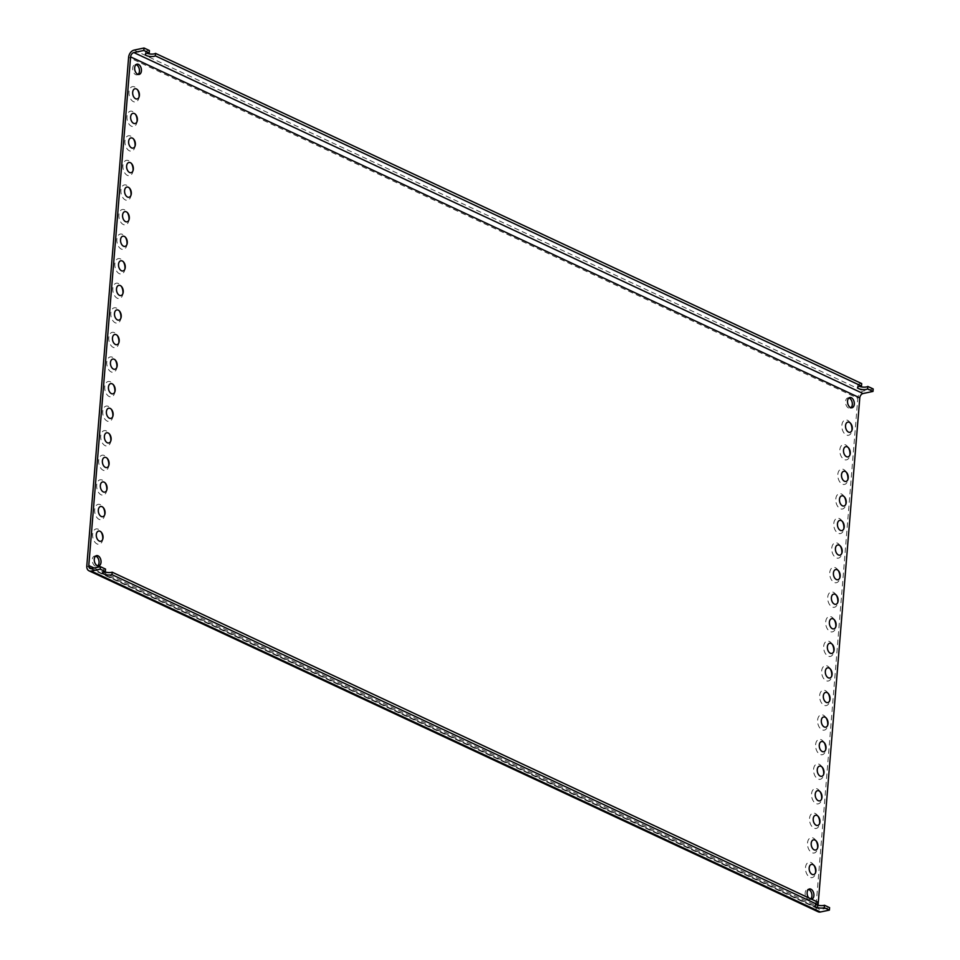 <?xml version="1.0" encoding="UTF-8"?>
<svg xmlns="http://www.w3.org/2000/svg" width="960" height="960" viewBox="0 0 960 960"><rect width="100%" height="100%" fill="white"/><g stroke="black" fill="none" stroke-linecap="round" stroke-linejoin="round"><path stroke-width="0.72" stroke-dasharray="4.8 3.6" d="M818.172 911.784A6.54 4.584 115.1 0 1 815.976 906.912L857.796 398.268L128.616 57.312M139.272 96.288L138.912 97.932A7.824 4.932 78 0 1 133.44 101.64A7.824 4.932 -102 0 1 128.988 91.932A7.824 4.932 -102 0 1 134.652 86.952A7.824 4.932 78 0 1 137.016 89.004A7.824 4.932 78 0 1 137.532 89.784M138.912 97.932A7.824 4.932 78 0 0 139.068 96.996M137.244 120.864L136.896 122.496A7.824 4.932 78 0 1 131.424 126.216A7.824 4.932 -102 0 1 126.972 116.508A7.824 4.932 -102 0 1 132.624 111.516A7.824 4.932 78 0 1 134.988 113.568A7.824 4.932 78 0 1 135.516 114.36M136.896 122.496A7.824 4.932 78 0 0 137.04 121.572M135.228 145.44L134.868 147.072A7.824 4.932 78 0 1 129.396 150.792A7.824 4.932 -102 0 1 124.956 141.072A7.824 4.932 -102 0 1 130.608 136.092A7.824 4.932 78 0 1 132.972 138.144A7.824 4.932 78 0 1 133.488 138.936M134.868 147.072A7.824 4.932 78 0 0 135.024 146.136M133.212 170.004L132.852 171.648A7.824 4.932 78 0 1 127.38 175.356A7.824 4.932 -102 0 1 122.928 165.648A7.824 4.932 -102 0 1 128.592 160.668A7.824 4.932 78 0 1 130.956 162.72A7.824 4.932 78 0 1 131.472 163.5M132.852 171.648A7.824 4.932 78 0 0 133.008 170.712M131.184 194.58L130.824 196.212A7.824 4.932 78 0 1 125.364 199.932A7.824 4.932 -102 0 1 120.912 190.224A7.824 4.932 -102 0 1 126.564 185.232A7.824 4.932 78 0 1 128.928 187.284A7.824 4.932 78 0 1 129.456 188.076M130.824 196.212A7.824 4.932 78 0 0 130.98 195.288M129.168 219.156L128.808 220.788A7.824 4.932 78 0 1 123.336 224.508A7.824 4.932 -102 0 1 118.896 214.788A7.824 4.932 -102 0 1 124.548 209.808A7.824 4.932 78 0 1 126.912 211.86A7.824 4.932 78 0 1 127.428 212.652M128.808 220.788A7.824 4.932 78 0 0 128.964 219.852M127.152 243.72L126.792 245.364A7.824 4.932 78 0 1 121.32 249.072A7.824 4.932 -102 0 1 116.868 239.364A7.824 4.932 -102 0 1 122.532 234.384A7.824 4.932 78 0 1 124.896 236.436A7.824 4.932 78 0 1 125.412 237.216M126.792 245.364A7.824 4.932 78 0 0 126.948 244.428M125.124 268.296L124.764 269.928A7.824 4.932 78 0 1 119.304 273.648A7.824 4.932 -102 0 1 114.852 263.94A7.824 4.932 -102 0 1 120.504 258.948A7.824 4.932 78 0 1 122.868 261A7.824 4.932 78 0 1 123.396 261.792M124.764 269.928A7.824 4.932 78 0 0 124.92 269.004M123.108 292.872L122.748 294.504A7.824 4.932 78 0 1 117.276 298.224A7.824 4.932 -102 0 1 112.836 288.516A7.824 4.932 -102 0 1 118.488 283.524A7.824 4.932 78 0 1 120.852 285.576A7.824 4.932 78 0 1 121.368 286.368M122.748 294.504A7.824 4.932 78 0 0 122.904 293.568M121.092 317.436L120.732 319.08A7.824 4.932 78 0 1 115.26 322.788A7.824 4.932 -102 0 1 110.808 313.08A7.824 4.932 -102 0 1 116.472 308.1A7.824 4.932 78 0 1 118.824 310.152A7.824 4.932 78 0 1 119.352 310.932M120.732 319.08A7.824 4.932 78 0 0 120.888 318.144M119.064 342.012L118.704 343.644A7.824 4.932 78 0 1 113.244 347.364A7.824 4.932 -102 0 1 108.792 337.656A7.824 4.932 -102 0 1 114.444 332.664A7.824 4.932 78 0 1 116.808 334.716A7.824 4.932 78 0 1 117.336 335.508M118.704 343.644A7.824 4.932 78 0 0 118.86 342.72M117.048 366.588L116.688 368.22A7.824 4.932 78 0 1 111.216 371.94A7.824 4.932 -102 0 1 106.776 362.232A7.824 4.932 -102 0 1 112.428 357.24A7.824 4.932 78 0 1 114.792 359.292A7.824 4.932 78 0 1 115.308 360.084M116.688 368.22A7.824 4.932 78 0 0 116.844 367.284M115.032 391.152L114.672 392.796A7.824 4.932 78 0 1 109.2 396.504A7.824 4.932 -102 0 1 104.748 386.796A7.824 4.932 -102 0 1 110.412 381.816A7.824 4.932 78 0 1 112.764 383.868A7.824 4.932 78 0 1 113.292 384.648M114.672 392.796A7.824 4.932 78 0 0 114.828 391.86M113.004 415.728L112.644 417.36A7.824 4.932 78 0 1 107.184 421.08A7.824 4.932 -102 0 1 102.732 411.372A7.824 4.932 -102 0 1 108.384 406.392A7.824 4.932 78 0 1 110.748 408.432A7.824 4.932 78 0 1 111.276 409.224M112.644 417.36A7.824 4.932 78 0 0 112.8 416.436M110.988 440.304L110.628 441.936A7.824 4.932 78 0 1 105.156 445.656A7.824 4.932 -102 0 1 100.716 435.948A7.824 4.932 -102 0 1 106.368 430.956A7.824 4.932 78 0 1 108.732 433.008A7.824 4.932 78 0 1 109.248 433.8M110.628 441.936A7.824 4.932 78 0 0 110.784 441M108.972 464.868L108.612 466.512A7.824 4.932 78 0 1 103.14 470.22A7.824 4.932 -102 0 1 98.688 460.512A7.824 4.932 -102 0 1 104.352 455.532A7.824 4.932 78 0 1 106.704 457.584A7.824 4.932 78 0 1 107.232 458.376M108.612 466.512A7.824 4.932 78 0 0 108.768 465.576M106.944 489.444L106.584 491.076A7.824 4.932 78 0 1 101.124 494.796A7.824 4.932 -102 0 1 96.672 485.088A7.824 4.932 -102 0 1 102.324 480.108A7.824 4.932 78 0 1 104.688 482.148A7.824 4.932 78 0 1 105.216 482.94M106.584 491.076A7.824 4.932 78 0 0 106.74 490.152M104.928 514.02L104.568 515.652A7.824 4.932 78 0 1 99.096 519.372A7.824 4.932 -102 0 1 94.656 509.664A7.824 4.932 -102 0 1 100.308 504.672A7.824 4.932 78 0 1 102.672 506.724A7.824 4.932 78 0 1 103.188 507.516M104.568 515.652A7.824 4.932 78 0 0 104.724 514.716M850.404 423.12A7.824 4.932 78 0 0 849.888 422.328A7.824 4.932 78 0 0 847.524 420.288A7.824 4.932 78 0 0 841.86 425.268A7.824 4.932 78 0 0 846.312 434.976A7.824 4.932 78 0 0 851.784 431.268A7.824 4.932 78 0 0 851.94 430.332M848.388 447.696A7.824 4.932 78 0 0 847.86 446.904A7.824 4.932 78 0 0 845.496 444.852A7.824 4.932 78 0 0 839.844 449.844A7.824 4.932 78 0 0 844.296 459.552A7.824 4.932 78 0 0 849.756 455.832A7.824 4.932 78 0 0 849.912 454.896M846.36 472.272A7.824 4.932 78 0 0 845.844 471.48A7.824 4.932 78 0 0 843.48 469.428A7.824 4.932 78 0 0 837.828 474.408A7.824 4.932 78 0 0 842.268 484.116A7.824 4.932 78 0 0 847.74 480.408A7.824 4.932 78 0 0 847.896 479.472M844.344 496.836A7.824 4.932 78 0 0 843.828 496.044A7.824 4.932 78 0 0 841.464 494.004A7.824 4.932 78 0 0 835.8 498.984A7.824 4.932 78 0 0 840.252 508.692A7.824 4.932 78 0 0 845.724 504.984A7.824 4.932 78 0 0 845.88 504.048M842.328 521.412A7.824 4.932 78 0 0 841.8 520.62A7.824 4.932 78 0 0 839.436 518.568A7.824 4.932 78 0 0 833.784 523.56A7.824 4.932 78 0 0 838.236 533.268A7.824 4.932 78 0 0 843.696 529.548A7.824 4.932 78 0 0 843.852 528.612M840.3 545.988A7.824 4.932 78 0 0 839.784 545.196A7.824 4.932 78 0 0 837.42 543.144A7.824 4.932 78 0 0 831.768 548.124A7.824 4.932 78 0 0 836.208 557.832A7.824 4.932 78 0 0 841.68 554.124A7.824 4.932 78 0 0 841.836 553.188M838.284 570.552A7.824 4.932 78 0 0 837.756 569.76A7.824 4.932 78 0 0 835.404 567.72A7.824 4.932 78 0 0 829.74 572.7A7.824 4.932 78 0 0 834.192 582.408A7.824 4.932 78 0 0 839.664 578.7A7.824 4.932 78 0 0 839.82 577.764M836.268 595.128A7.824 4.932 78 0 0 835.74 594.336A7.824 4.932 78 0 0 833.376 592.284A7.824 4.932 78 0 0 827.724 597.276A7.824 4.932 78 0 0 832.176 606.984A7.824 4.932 78 0 0 837.636 603.264A7.824 4.932 78 0 0 837.792 602.328M834.24 619.704A7.824 4.932 78 0 0 833.724 618.912A7.824 4.932 78 0 0 831.36 616.86A7.824 4.932 78 0 0 825.708 621.84A7.824 4.932 78 0 0 830.148 631.56A7.824 4.932 78 0 0 835.62 627.84A7.824 4.932 78 0 0 835.776 626.904M832.224 644.268A7.824 4.932 78 0 0 831.696 643.476A7.824 4.932 78 0 0 829.344 641.436A7.824 4.932 78 0 0 823.68 646.416A7.824 4.932 78 0 0 828.132 656.124A7.824 4.932 78 0 0 833.604 652.416A7.824 4.932 78 0 0 833.76 651.48M830.208 668.844A7.824 4.932 78 0 0 829.68 668.052A7.824 4.932 78 0 0 827.316 666A7.824 4.932 78 0 0 821.664 670.992A7.824 4.932 78 0 0 826.116 680.7A7.824 4.932 78 0 0 831.576 676.98A7.824 4.932 78 0 0 831.732 676.044M828.18 693.42A7.824 4.932 78 0 0 827.664 692.628A7.824 4.932 78 0 0 825.3 690.576A7.824 4.932 78 0 0 819.648 695.556A7.824 4.932 78 0 0 824.088 705.276A7.824 4.932 78 0 0 829.56 701.556A7.824 4.932 78 0 0 829.716 700.62M826.164 717.984A7.824 4.932 78 0 0 825.636 717.204A7.824 4.932 78 0 0 823.284 715.152A7.824 4.932 78 0 0 817.62 720.132A7.824 4.932 78 0 0 822.072 729.84A7.824 4.932 78 0 0 827.544 726.132A7.824 4.932 78 0 0 827.7 725.196M824.136 742.56A7.824 4.932 78 0 0 823.62 741.768A7.824 4.932 78 0 0 821.256 739.716A7.824 4.932 78 0 0 815.604 744.708A7.824 4.932 78 0 0 820.056 754.416A7.824 4.932 78 0 0 825.516 750.696A7.824 4.932 78 0 0 825.672 749.76M822.12 767.136A7.824 4.932 78 0 0 821.604 766.344A7.824 4.932 78 0 0 819.24 764.292A7.824 4.932 78 0 0 813.576 769.272A7.824 4.932 78 0 0 818.028 778.992A7.824 4.932 78 0 0 823.5 775.272A7.824 4.932 78 0 0 823.656 774.336M820.104 791.7A7.824 4.932 78 0 0 819.576 790.92A7.824 4.932 78 0 0 817.224 788.868A7.824 4.932 78 0 0 811.56 793.848A7.824 4.932 78 0 0 816.012 803.556A7.824 4.932 78 0 0 821.484 799.848A7.824 4.932 78 0 0 821.628 798.912M818.076 816.276A7.824 4.932 78 0 0 817.56 815.484A7.824 4.932 78 0 0 815.196 813.432A7.824 4.932 78 0 0 809.544 818.424A7.824 4.932 78 0 0 813.996 828.132A7.824 4.932 78 0 0 819.456 824.412A7.824 4.932 78 0 0 819.612 823.476M816.06 840.852A7.824 4.932 78 0 0 815.544 840.06A7.824 4.932 78 0 0 813.18 838.008A7.824 4.932 78 0 0 807.516 842.988A7.824 4.932 78 0 0 811.968 852.708A7.824 4.932 78 0 0 817.44 848.988A7.824 4.932 78 0 0 817.596 848.052M814.044 865.416A7.824 4.932 78 0 0 813.516 864.636A7.824 4.932 78 0 0 811.152 862.584A7.824 4.932 78 0 0 805.5 867.564A7.824 4.932 78 0 0 809.952 877.272A7.824 4.932 78 0 0 815.424 873.564A7.824 4.932 78 0 0 815.568 872.628M810.852 898.884A5.232 3.3 -102 0 1 809.616 899.616A5.232 3.3 -102 0 1 808.128 899.412A5.232 3.3 -102 0 1 805.152 894.036A5.232 3.3 -102 0 1 807.444 889.38A5.232 3.3 -102 0 1 808.488 889.416M848.892 397.98A5.232 3.3 78 0 0 847.848 397.944A5.232 3.3 78 0 0 845.556 402.6A5.232 3.3 78 0 0 848.532 407.976A5.232 3.3 78 0 0 850.02 408.18A5.232 3.3 78 0 0 850.968 407.712M102.912 538.584L102.552 540.228A7.824 4.932 78 0 1 97.08 543.936A7.824 4.932 -102 0 1 92.628 534.228A7.824 4.932 -102 0 1 98.292 529.248A7.824 4.932 78 0 1 100.644 531.3A7.824 4.932 78 0 1 101.172 532.092M102.552 540.228A7.824 4.932 78 0 0 102.708 539.292M95.616 556.092A5.232 3.3 78 0 0 94.572 556.044A5.232 3.3 78 0 0 92.28 560.712A5.232 3.3 78 0 0 95.256 566.076A5.232 3.3 78 0 0 96.756 566.28A5.232 3.3 78 0 0 97.692 565.824M138.096 74.376A5.232 3.3 -102 0 1 137.16 74.844A5.232 3.3 -102 0 1 135.66 74.64A5.232 3.3 -102 0 1 132.684 69.264A5.232 3.3 -102 0 1 134.976 64.608A5.232 3.3 -102 0 1 136.02 64.644M818.064 905.232L817.968 906.492A3.924 2.748 -64.9 0 0 819.288 909.408A3.924 2.748 -64.9 0 0 820.644 909.54L829.584 907.644M811.536 899.208A5.232 3.3 -102 0 1 810.12 898.992A5.232 3.3 -102 0 1 808.764 897.912M149.412 50.52A5.232 1.74 -175.3 0 0 145.548 51.888A5.232 1.74 -175.3 0 0 146.964 53.244M873.204 388.956L863.268 391.068A6.54 4.584 -64.9 0 0 857.796 398.268M861.696 383.58A5.232 1.74 -175.3 0 0 857.832 384.948A5.232 1.74 -175.3 0 0 859.248 386.292M105.528 569.076A5.232 1.74 -175.3 0 0 102.924 570.36A5.232 1.74 -175.3 0 0 104.34 571.716M817.8 902.136A5.232 1.74 -175.3 0 0 815.196 903.42A5.232 1.74 -175.3 0 0 816.624 904.764M86.796 565.956L815.976 906.912M94.116 568.02L817.968 906.492M134.088 50.112L863.268 391.068M91.464 568.584L820.644 909.54M138 90.348L137.016 89.004M135.984 114.924L134.988 113.568M133.968 139.488L132.972 138.144M131.94 164.064L130.956 162.72M129.924 188.64L128.928 187.284M127.908 213.204L126.912 211.86M125.88 237.78L124.896 236.436M123.864 262.356L122.868 261M121.848 286.92L120.852 285.576M119.82 311.496L118.824 310.152M117.804 336.072L116.808 334.716M115.788 360.636L114.792 359.292M113.76 385.212L112.764 383.868M111.744 409.788L110.748 408.432M109.728 434.352L108.732 433.008M107.7 458.928L106.704 457.584M105.684 483.504L104.688 482.148M103.668 508.068L102.672 506.724M850.872 423.684L849.888 422.328M852.144 429.624L851.784 431.268M848.856 448.26L847.86 446.904M850.116 454.2L849.756 455.832M846.84 472.824L845.844 471.48M848.1 478.764L847.74 480.408M844.812 497.4L843.828 496.044M846.084 503.34L845.724 504.984M842.796 521.976L841.8 520.62M844.056 527.916L843.696 529.548M840.78 546.54L839.784 545.196M842.04 552.48L841.68 554.124M838.752 571.116L837.756 569.76M840.024 577.056L839.664 578.7M836.736 595.692L835.74 594.336M837.996 601.632L837.636 603.264M834.72 620.256L833.724 618.912M835.98 626.208L835.62 627.84M832.692 644.832L831.696 643.476M833.964 650.772L833.604 652.416M830.676 669.408L829.68 668.052M831.936 675.348L831.576 676.98M828.66 693.972L827.664 692.628M829.92 699.924L829.56 701.556M826.632 718.548L825.636 717.204M827.904 724.488L827.544 726.132M824.616 743.124L823.62 741.768M825.876 749.064L825.516 750.696M822.6 767.688L821.604 766.344M823.86 773.64L823.5 775.272M820.572 792.264L819.576 790.92M821.844 798.204L821.484 799.848M818.556 816.84L817.56 815.484M819.816 822.78L819.456 824.412M816.528 841.404L815.544 840.06M817.8 847.356L817.44 848.988M145.548 51.888L145.344 54.348M857.628 387.396L857.832 384.948M102.924 570.36L102.72 572.808M815.004 905.868L815.196 903.42M90.108 568.452L819.288 909.408M814.512 865.98L813.516 864.636M815.772 871.92L815.424 873.564M809.436 888.96L807.444 889.38M811.608 899.196L809.616 899.616M847.848 397.944L849.84 397.524M850.02 408.18L852.012 407.748M101.64 532.644L100.644 531.3M96.756 566.28L98.736 565.86M94.572 556.044L96.564 555.624M139.14 74.412L137.16 74.844M136.968 64.188L134.976 64.608"/><path stroke-width="1.44" d="M818.064 905.232L859.788 397.848L130.608 56.892L88.788 565.536A3.924 2.748 -64.9 0 0 90.108 568.452A3.924 2.748 -64.9 0 0 91.464 568.584L100.404 566.688L100.2 569.136L91.26 571.044A6.54 4.584 115.1 0 1 88.992 570.816A6.54 4.584 115.1 0 1 86.796 565.956L128.616 57.312A6.54 4.584 -64.9 0 1 134.088 50.112L144.024 48L149.412 50.52L149.22 52.98A5.232 1.74 4.7 0 0 145.344 54.348A5.232 1.74 4.7 0 0 149.4 56.388A5.232 1.74 4.7 0 0 155.316 55.836L861.492 386.04L861.696 383.58L155.52 53.376L155.316 55.836M130.608 56.892A3.924 2.748 115.1 0 1 133.884 52.572L143.82 50.46L144.024 48M139.068 96.996A7.824 4.932 78 0 0 137.532 89.784M137.04 121.572A7.824 4.932 78 0 0 135.516 114.36M135.024 146.136A7.824 4.932 78 0 0 133.488 138.936M133.008 170.712A7.824 4.932 78 0 0 131.472 163.5M130.98 195.288A7.824 4.932 78 0 0 129.456 188.076M128.964 219.852A7.824 4.932 78 0 0 127.428 212.652M126.948 244.428A7.824 4.932 78 0 0 125.412 237.216M124.92 269.004A7.824 4.932 78 0 0 123.396 261.792M122.904 293.568A7.824 4.932 78 0 0 121.368 286.368M120.888 318.144A7.824 4.932 78 0 0 119.352 310.932M118.86 342.72A7.824 4.932 78 0 0 117.336 335.508M116.844 367.284A7.824 4.932 78 0 0 115.308 360.084M114.828 391.86A7.824 4.932 78 0 0 113.292 384.648M112.8 416.436A7.824 4.932 78 0 0 111.276 409.224M110.784 441A7.824 4.932 78 0 0 109.248 433.8M108.768 465.576A7.824 4.932 78 0 0 107.232 458.376M106.74 490.152A7.824 4.932 78 0 0 105.216 482.94M104.724 514.716A7.824 4.932 78 0 0 103.188 507.516M851.94 430.332A7.824 4.932 78 0 0 850.404 423.12M849.912 454.896A7.824 4.932 78 0 0 848.388 447.696M847.896 479.472A7.824 4.932 78 0 0 846.36 472.272M845.88 504.048A7.824 4.932 78 0 0 844.344 496.836M843.852 528.612A7.824 4.932 78 0 0 842.328 521.412M841.836 553.188A7.824 4.932 78 0 0 840.3 545.988M839.82 577.764A7.824 4.932 78 0 0 838.284 570.552M837.792 602.328A7.824 4.932 78 0 0 836.268 595.128M835.776 626.904A7.824 4.932 78 0 0 834.24 619.704M833.76 651.48A7.824 4.932 78 0 0 832.224 644.268M831.732 676.044A7.824 4.932 78 0 0 830.208 668.844M829.716 700.62A7.824 4.932 78 0 0 828.18 693.42M827.7 725.196A7.824 4.932 78 0 0 826.164 717.984M825.672 749.76A7.824 4.932 78 0 0 824.136 742.56M823.656 774.336A7.824 4.932 78 0 0 822.12 767.136M821.628 798.912A7.824 4.932 78 0 0 820.104 791.7M819.612 823.476A7.824 4.932 78 0 0 818.076 816.276M817.596 848.052A7.824 4.932 78 0 0 816.06 840.852M815.568 872.628A7.824 4.932 78 0 0 814.044 865.416M808.488 889.416A5.232 3.3 -102 0 1 808.932 889.584A5.232 3.3 -102 0 1 811.776 893.868A5.232 3.3 -102 0 1 810.852 898.884M850.968 407.712A5.232 3.3 78 0 0 852.228 402.708A5.232 3.3 78 0 0 849.336 398.148A5.232 3.3 78 0 0 848.892 397.98M102.708 539.292A7.824 4.932 78 0 0 101.172 532.092M97.692 565.824A5.232 3.3 78 0 0 98.952 560.82A5.232 3.3 78 0 0 96.072 556.248A5.232 3.3 78 0 0 95.616 556.092M136.02 64.644A5.232 3.3 -102 0 1 136.476 64.812A5.232 3.3 -102 0 1 139.356 69.372A5.232 3.3 -102 0 1 138.096 74.376M135.636 98.76A5.208 3.276 -102 0 1 132.672 92.304A5.208 3.276 -102 0 1 136.44 88.98A5.208 3.276 78 0 1 138 90.348A5.208 3.276 78 0 1 139.272 96.288A5.208 3.276 78 0 1 135.636 98.76M133.608 123.336A5.208 3.276 -102 0 1 130.644 116.868A5.208 3.276 -102 0 1 134.412 113.556A5.208 3.276 78 0 1 135.984 114.924A5.208 3.276 78 0 1 137.244 120.864A5.208 3.276 78 0 1 133.608 123.336M131.592 147.912A5.208 3.276 -102 0 1 128.628 141.444A5.208 3.276 -102 0 1 132.396 138.132A5.208 3.276 78 0 1 133.968 139.488A5.208 3.276 78 0 1 135.228 145.44A5.208 3.276 78 0 1 131.592 147.912M129.564 172.476A5.208 3.276 -102 0 1 126.612 166.02A5.208 3.276 -102 0 1 130.368 162.696A5.208 3.276 78 0 1 131.94 164.064A5.208 3.276 78 0 1 133.212 170.004A5.208 3.276 78 0 1 129.564 172.476M127.548 197.052A5.208 3.276 -102 0 1 124.584 190.584A5.208 3.276 -102 0 1 128.352 187.272A5.208 3.276 78 0 1 129.924 188.64A5.208 3.276 78 0 1 131.184 194.58A5.208 3.276 78 0 1 127.548 197.052M125.532 221.628A5.208 3.276 -102 0 1 122.568 215.16A5.208 3.276 -102 0 1 126.336 211.848A5.208 3.276 78 0 1 127.908 213.204A5.208 3.276 78 0 1 129.168 219.156A5.208 3.276 78 0 1 125.532 221.628M123.504 246.192A5.208 3.276 -102 0 1 120.552 239.736A5.208 3.276 -102 0 1 124.308 236.412A5.208 3.276 78 0 1 125.88 237.78A5.208 3.276 78 0 1 127.152 243.72A5.208 3.276 78 0 1 123.504 246.192M121.488 270.768A5.208 3.276 -102 0 1 118.524 264.3A5.208 3.276 -102 0 1 122.292 260.988A5.208 3.276 78 0 1 123.864 262.356A5.208 3.276 78 0 1 125.124 268.296A5.208 3.276 78 0 1 121.488 270.768M119.472 295.344A5.208 3.276 -102 0 1 116.508 288.876A5.208 3.276 -102 0 1 120.276 285.564A5.208 3.276 78 0 1 121.848 286.92A5.208 3.276 78 0 1 123.108 292.872A5.208 3.276 78 0 1 119.472 295.344M117.444 319.908A5.208 3.276 -102 0 1 114.492 313.452A5.208 3.276 -102 0 1 118.248 310.128A5.208 3.276 78 0 1 119.82 311.496A5.208 3.276 78 0 1 121.092 317.436A5.208 3.276 78 0 1 117.444 319.908M115.428 344.484A5.208 3.276 -102 0 1 112.464 338.028A5.208 3.276 -102 0 1 116.232 334.704A5.208 3.276 78 0 1 117.804 336.072A5.208 3.276 78 0 1 119.064 342.012A5.208 3.276 78 0 1 115.428 344.484M113.412 369.06A5.208 3.276 -102 0 1 110.448 362.592A5.208 3.276 -102 0 1 114.216 359.28A5.208 3.276 78 0 1 115.788 360.636A5.208 3.276 78 0 1 117.048 366.588A5.208 3.276 78 0 1 113.412 369.06M111.384 393.624A5.208 3.276 -102 0 1 108.432 387.168A5.208 3.276 -102 0 1 112.188 383.844A5.208 3.276 78 0 1 113.76 385.212A5.208 3.276 78 0 1 115.032 391.152A5.208 3.276 78 0 1 111.384 393.624M109.368 418.2A5.208 3.276 -102 0 1 106.404 411.744A5.208 3.276 -102 0 1 110.172 408.42A5.208 3.276 78 0 1 111.744 409.788A5.208 3.276 78 0 1 113.004 415.728A5.208 3.276 78 0 1 109.368 418.2M107.352 442.776A5.208 3.276 -102 0 1 104.388 436.308A5.208 3.276 -102 0 1 108.156 432.996A5.208 3.276 78 0 1 109.728 434.352A5.208 3.276 78 0 1 110.988 440.304A5.208 3.276 78 0 1 107.352 442.776M105.324 467.34A5.208 3.276 -102 0 1 102.372 460.884A5.208 3.276 -102 0 1 106.128 457.56A5.208 3.276 78 0 1 107.7 458.928A5.208 3.276 78 0 1 108.972 464.868A5.208 3.276 78 0 1 105.324 467.34M103.308 491.916A5.208 3.276 -102 0 1 100.344 485.46A5.208 3.276 -102 0 1 104.112 482.136A5.208 3.276 78 0 1 105.684 483.504A5.208 3.276 78 0 1 106.944 489.444A5.208 3.276 78 0 1 103.308 491.916M101.292 516.492A5.208 3.276 -102 0 1 98.328 510.024A5.208 3.276 -102 0 1 102.096 506.712A5.208 3.276 78 0 1 103.668 508.068A5.208 3.276 78 0 1 104.928 514.02A5.208 3.276 78 0 1 101.292 516.492M848.496 432.096A5.208 3.276 78 0 0 852.144 429.624A5.208 3.276 78 0 0 850.872 423.684A5.208 3.276 78 0 0 849.3 422.316A5.208 3.276 78 0 0 845.544 425.64A5.208 3.276 78 0 0 848.496 432.096M846.48 456.672A5.208 3.276 78 0 0 850.116 454.2A5.208 3.276 78 0 0 848.856 448.26A5.208 3.276 78 0 0 847.284 446.892A5.208 3.276 78 0 0 843.516 450.204A5.208 3.276 78 0 0 846.48 456.672M844.464 481.236A5.208 3.276 78 0 0 848.1 478.764A5.208 3.276 78 0 0 846.84 472.824A5.208 3.276 78 0 0 845.268 471.468A5.208 3.276 78 0 0 841.5 474.78A5.208 3.276 78 0 0 844.464 481.236M842.436 505.812A5.208 3.276 78 0 0 846.084 503.34A5.208 3.276 78 0 0 844.812 497.4A5.208 3.276 78 0 0 843.24 496.032A5.208 3.276 78 0 0 839.484 499.356A5.208 3.276 78 0 0 842.436 505.812M840.42 530.388A5.208 3.276 78 0 0 844.056 527.916A5.208 3.276 78 0 0 842.796 521.976A5.208 3.276 78 0 0 841.224 520.608A5.208 3.276 78 0 0 837.456 523.92A5.208 3.276 78 0 0 840.42 530.388M838.404 554.964A5.208 3.276 78 0 0 842.04 552.48A5.208 3.276 78 0 0 840.78 546.54A5.208 3.276 78 0 0 839.208 545.184A5.208 3.276 78 0 0 835.44 548.496A5.208 3.276 78 0 0 838.404 554.964M836.376 579.528A5.208 3.276 78 0 0 840.024 577.056A5.208 3.276 78 0 0 838.752 571.116A5.208 3.276 78 0 0 837.18 569.748A5.208 3.276 78 0 0 833.424 573.072A5.208 3.276 78 0 0 836.376 579.528M834.36 604.104A5.208 3.276 78 0 0 837.996 601.632A5.208 3.276 78 0 0 836.736 595.692A5.208 3.276 78 0 0 835.164 594.324A5.208 3.276 78 0 0 831.396 597.636A5.208 3.276 78 0 0 834.36 604.104M832.344 628.68A5.208 3.276 78 0 0 835.98 626.208A5.208 3.276 78 0 0 834.72 620.256A5.208 3.276 78 0 0 833.148 618.9A5.208 3.276 78 0 0 829.38 622.212A5.208 3.276 78 0 0 832.344 628.68M830.316 653.244A5.208 3.276 78 0 0 833.964 650.772A5.208 3.276 78 0 0 832.692 644.832A5.208 3.276 78 0 0 831.12 643.464A5.208 3.276 78 0 0 827.364 646.788A5.208 3.276 78 0 0 830.316 653.244M828.3 677.82A5.208 3.276 78 0 0 831.936 675.348A5.208 3.276 78 0 0 830.676 669.408A5.208 3.276 78 0 0 829.104 668.04A5.208 3.276 78 0 0 825.336 671.352A5.208 3.276 78 0 0 828.3 677.82M826.284 702.396A5.208 3.276 78 0 0 829.92 699.924A5.208 3.276 78 0 0 828.66 693.972A5.208 3.276 78 0 0 827.088 692.616A5.208 3.276 78 0 0 823.32 695.928A5.208 3.276 78 0 0 826.284 702.396M824.256 726.96A5.208 3.276 78 0 0 827.904 724.488A5.208 3.276 78 0 0 826.632 718.548A5.208 3.276 78 0 0 825.06 717.18A5.208 3.276 78 0 0 821.304 720.504A5.208 3.276 78 0 0 824.256 726.96M822.24 751.536A5.208 3.276 78 0 0 825.876 749.064A5.208 3.276 78 0 0 824.616 743.124A5.208 3.276 78 0 0 823.044 741.756A5.208 3.276 78 0 0 819.276 745.068A5.208 3.276 78 0 0 822.24 751.536M820.224 776.112A5.208 3.276 78 0 0 823.86 773.64A5.208 3.276 78 0 0 822.6 767.688A5.208 3.276 78 0 0 821.028 766.332A5.208 3.276 78 0 0 817.26 769.644A5.208 3.276 78 0 0 820.224 776.112M818.196 800.676A5.208 3.276 78 0 0 821.844 798.204A5.208 3.276 78 0 0 820.572 792.264A5.208 3.276 78 0 0 819 790.896A5.208 3.276 78 0 0 815.232 794.22A5.208 3.276 78 0 0 818.196 800.676M816.18 825.252A5.208 3.276 78 0 0 819.816 822.78A5.208 3.276 78 0 0 818.556 816.84A5.208 3.276 78 0 0 816.984 815.472A5.208 3.276 78 0 0 813.216 818.784A5.208 3.276 78 0 0 816.18 825.252M814.164 849.828A5.208 3.276 78 0 0 817.8 847.356A5.208 3.276 78 0 0 816.528 841.404A5.208 3.276 78 0 0 814.968 840.048A5.208 3.276 78 0 0 811.2 843.36A5.208 3.276 78 0 0 814.164 849.828M812.136 874.392A5.208 3.276 78 0 0 815.772 871.92A5.208 3.276 78 0 0 814.512 865.98A5.208 3.276 78 0 0 812.94 864.612A5.208 3.276 78 0 0 809.172 867.936A5.208 3.276 78 0 0 812.136 874.392M808.764 897.912A5.232 3.3 -102 0 1 807.132 892.548A5.232 3.3 -102 0 1 809.436 888.96A5.232 3.3 -102 0 1 810.924 889.164A5.232 3.3 -102 0 1 813.9 894.54A5.232 3.3 -102 0 1 811.608 899.196A5.232 3.3 -102 0 1 811.536 899.208M851.328 397.716A5.232 3.3 78 0 0 849.84 397.524A5.232 3.3 78 0 0 847.536 402.18A5.232 3.3 78 0 0 850.524 407.556A5.232 3.3 78 0 0 852.012 407.748A5.232 3.3 78 0 0 854.304 403.092A5.232 3.3 78 0 0 851.328 397.716M99.264 541.056A5.208 3.276 -102 0 1 96.3 534.6A5.208 3.276 -102 0 1 100.068 531.276A5.208 3.276 78 0 1 101.64 532.644A5.208 3.276 78 0 1 102.912 538.584A5.208 3.276 78 0 1 99.264 541.056M97.248 565.656A5.232 3.3 78 0 0 98.736 565.86A5.232 3.3 78 0 0 101.04 561.204A5.232 3.3 78 0 0 98.052 555.828A5.232 3.3 78 0 0 96.564 555.624A5.232 3.3 78 0 0 94.26 560.28A5.232 3.3 78 0 0 97.248 565.656M138.456 64.392A5.232 3.3 -102 0 1 141.432 69.756A5.232 3.3 -102 0 1 139.14 74.412A5.232 3.3 -102 0 1 137.652 74.22A5.232 3.3 -102 0 1 134.664 68.844A5.232 3.3 -102 0 1 136.968 64.188A5.232 3.3 -102 0 1 138.456 64.392M859.788 397.848A3.924 2.748 115.1 0 1 863.064 393.528L873 391.416L873.204 388.956L867.804 386.436A5.232 1.74 -175.3 0 1 859.248 386.292M873 391.416L867.6 388.896A5.232 1.74 4.7 0 1 861.684 389.448A5.232 1.74 4.7 0 1 857.628 387.396A5.232 1.74 4.7 0 1 861.492 386.04M143.82 50.46L149.22 52.98M146.964 53.244A5.232 1.74 -175.3 0 0 155.52 53.376M867.6 388.896L867.804 386.436M816.624 904.764A5.232 1.74 -175.3 0 0 824.46 905.244L829.584 907.644L829.38 910.104L820.44 912A6.54 4.584 115.1 0 1 818.172 911.784L88.992 570.816M104.34 571.716A5.232 1.74 -175.3 0 0 112.176 572.184L111.972 574.644A5.232 1.74 4.7 0 1 106.116 574.752A5.232 1.74 4.7 0 1 102.72 572.808A5.232 1.74 4.7 0 1 105.324 571.536L100.2 569.136M111.972 574.644L817.608 904.596L817.8 902.136L112.176 572.184M829.38 910.104L824.256 907.704A5.232 1.74 4.7 0 1 818.4 907.812A5.232 1.74 4.7 0 1 815.004 905.868A5.232 1.74 4.7 0 1 817.608 904.596M100.404 566.688L105.528 569.076L105.324 571.536M824.256 907.704L824.46 905.244M88.788 565.536L94.116 568.02M133.884 52.572L863.064 393.528M91.26 571.044L820.44 912"/></g></svg>
